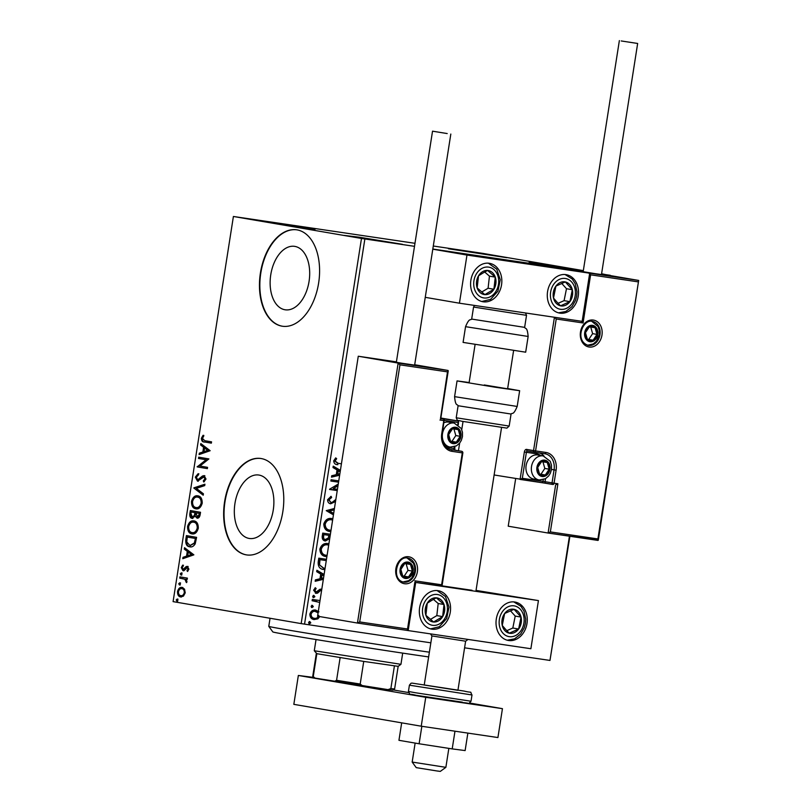 <?xml version="1.0" encoding="UTF-8"?>
<svg xmlns="http://www.w3.org/2000/svg" width="812" height="812" viewBox="0 0 812 812"><rect width="100%" height="100%" fill="white"/><g stroke="black" fill="none" stroke-linecap="round" stroke-linejoin="round"><path stroke-width="1.22" d="M294.868 246.401A32.064 19.427 -81.6 0 0 294.604 246.351A32.064 19.427 -81.6 0 0 270.721 275.014A32.064 19.427 -81.6 0 0 284.951 309.758A32.064 19.427 -81.6 0 0 285.215 309.798A32.064 19.427 -81.6 0 0 309.098 281.145A32.064 19.427 -81.6 0 0 294.868 246.401M259.058 475.081A32.064 19.427 -81.6 0 0 258.795 475.03A32.064 19.427 -81.6 0 0 234.912 503.694A32.064 19.427 -81.6 0 0 249.142 538.437A32.064 19.427 -81.6 0 0 249.406 538.478A32.064 19.427 -81.6 0 0 273.289 509.824A32.064 19.427 -81.6 0 0 259.058 475.081M261.251 458.557A48.73 29.537 -81.6 0 0 260.845 458.486A48.73 29.537 -81.6 0 0 224.548 502.039A48.73 29.537 -81.6 0 0 246.178 554.84A48.73 29.537 -81.6 0 0 246.584 554.911A48.73 29.537 -81.6 0 0 282.88 511.357A48.73 29.537 -81.6 0 0 261.251 458.557M261.038 458.516A48.73 29.537 -81.6 0 0 224.914 502.252A48.73 29.537 -81.6 0 0 246.564 554.9A48.73 29.537 -81.6 0 0 246.777 554.931M297.06 229.877A48.73 29.537 -81.6 0 0 296.654 229.806A48.73 29.537 -81.6 0 0 260.358 273.36A48.73 29.537 -81.6 0 0 281.987 326.16A48.73 29.537 -81.6 0 0 282.393 326.231A48.73 29.537 -81.6 0 0 318.69 282.677A48.73 29.537 -81.6 0 0 297.06 229.877M296.847 229.837A48.73 29.537 -81.6 0 0 260.723 273.573A48.73 29.537 -81.6 0 0 282.373 326.221A48.73 29.537 -81.6 0 0 282.586 326.251M343.983 235.389L359.533 237.246L402.366 244.3L343.983 235.389M448.397 248.766L463.936 250.624L506.779 257.688L448.397 248.766M583.239 271.238L529.109 262.489L583.321 270.7M256.653 220.397L315.036 229.319L256.653 220.397M583.341 270.629L482.663 253.354L433.293 246.016M414.973 243.306L233.399 216.479L361.482 238.454L414.496 246.33M319.766 616.582L317.857 618.846L314.061 619.576M313.99 619.556L314.173 619.586C311.382 619.211 309.951 617.384 309.869 614.095C310.955 610.979 312.884 609.639 315.665 610.086L318.943 611.862M319.715 602.423L312.133 600.728L312.336 599.429L320.009 600.565M321.593 590.425L320.446 590.557L317.604 593.136L316.02 593.339L313.615 590.182L315.36 587.715L316.152 588.598L314.843 590.222L316.172 592.039L319.969 589.268L321.806 589.126M324.861 569.608L323.724 569.506C319.816 569.121 317.969 566.644 318.192 562.077L318.801 558.169L326.475 559.306M329.57 539.503L329.236 538.863L325.389 541.015C323.176 540.67 322.11 539.158 322.202 536.478L322.729 533.108L330.393 534.245M333.427 514.859L326.241 510.636L334.432 508.474M334.209 509.885L329.499 511.012L333.651 513.448M330.88 481.029L338.553 482.166L330.88 481.049L331.083 479.75L338.746 480.887M337.975 485.84L333.174 488.682L337.437 489.311M329.56 489.453L337.234 490.59L329.601 489.179L338.249 484.064M337.092 464.484L337.914 464.626C335.386 464.779 333.986 463.52 333.691 460.84L335.732 457.887L336.665 458.699L335.072 461.033L338.249 463.347L341.426 463.814M337.325 463.195L338.249 463.347M364.862 238.992L304.551 624.134L430.837 642.82M464.586 647.814L549.978 660.44L569.435 536.194M610.248 275.562L601.591 273.756M432.816 249.04L583.229 271.299L432.816 249.04M601.55 274.009L610.289 275.298M339.639 475.203L331.489 477.151L331.712 475.741L336.28 474.655L337.021 469.915L332.991 467.55L333.214 466.139L340.401 470.361M335.508 501.562L330.687 503.785C328.677 503.46 327.652 502.09 327.612 499.684L331.134 496.335L331.651 497.482L329.002 499.796L330.9 502.486L332.291 502.263L335.833 499.492M330.809 531.596L329.845 531.505C325.998 531.028 323.988 528.521 323.795 524.004C325.328 519.731 327.997 517.914 331.814 518.533L332.818 518.746M326.881 556.656L325.927 556.565C322.08 556.078 320.06 553.581 319.877 549.064C321.41 544.791 324.079 542.974 327.886 543.593L328.901 543.807M323.338 579.332L315.178 581.28L315.401 579.869L319.979 578.773L320.72 574.043L316.69 571.678L316.903 570.268L324.089 574.48M313.929 595.46L314.883 596.708L313.594 597.622L312.64 596.373L313.929 595.46M312.376 605.397L313.32 606.645L312.031 607.559L311.087 606.31L312.376 605.397M309.839 621.606L310.783 622.845L309.494 623.758L308.55 622.52L309.839 621.606M569.892 536.255L549.978 660.44M184.547 589.136L185.227 592.841L183.451 596.12L180.609 596.932C178.498 596.597 177.463 594.8 177.523 591.522C178.467 588.395 179.99 587.025 182.101 587.421L184.547 589.136M179.949 576.855L187.399 578.124L187.196 579.423L186.1 579.24L186.973 581.697L186.567 582.64L184.781 579.22L179.746 578.144L179.949 576.855M188.932 569.171L187.491 571.486L186.963 570.623L188.008 569.09L187.207 567.669L184.202 570.491L182.994 570.714L181.269 567.608L182.69 565.122L183.268 565.984L182.203 567.629L183.157 569.415L186.161 566.583L187.369 566.37L188.932 569.171M185.806 539.503L186.415 535.585L196.605 537.341L195.205 543.837C193.632 546.374 191.815 547.369 189.754 546.811C186.79 546.496 185.471 544.06 185.806 539.503L186.567 539.615L187.176 535.717M190.343 510.535L200.523 512.281L200.158 514.666C199.671 517.214 198.635 518.36 197.022 518.107L195.103 516.158L192.079 518.371C190.404 518.066 189.643 516.574 189.815 513.894L190.343 510.535M193.895 487.85L204.928 484.196L204.705 485.606L196.331 488.377L203.426 493.797L203.203 495.208L193.855 488.063L204.868 484.581M198.493 458.465L198.696 457.166L208.887 458.922L199.965 466.037L207.567 467.347L207.364 468.636L197.174 466.89L206.075 459.765L198.493 458.465L199.255 458.577L199.458 457.298M204.776 440.693L211.556 441.85L211.353 443.149L204.472 441.972C202.543 442.164 201.518 440.936 201.386 438.277L203.061 435.293L203.741 436.085L202.432 438.439L204.776 440.693M233.399 216.479L173.088 601.621L301.171 623.606L361.482 238.454M210.166 450.711L199.102 454.578L199.326 453.167L202.858 452L203.599 447.26L200.605 444.976L200.828 443.565L210.166 450.711M195.306 477.111L198.128 473.711L198.473 474.847L196.362 477.202L197.722 479.851L202.442 476.025L204.096 475.619L206.004 479.039L203.771 482.003L203.294 480.877L204.959 478.847L203.934 476.928L197.509 481.151L195.306 477.111L196.068 477.233L198.889 473.822M197.823 495.838C200.747 496.244 202.208 498.69 202.218 503.166C200.899 507.52 198.767 509.398 195.844 508.809C192.921 508.393 191.47 505.937 191.5 501.43C192.82 497.147 194.931 495.29 197.823 495.838M193.895 520.898C196.819 521.304 198.29 523.75 198.301 528.226C196.971 532.581 194.85 534.458 191.916 533.87C188.993 533.454 187.552 530.997 187.572 526.491C188.902 522.207 191.013 520.34 193.895 520.898M193.865 554.84L182.791 558.707L183.015 557.296L186.557 556.118L187.298 551.389L184.304 549.095L184.517 547.684L193.865 554.84M181.32 572.866L182 574.094L180.975 575.028L180.294 573.8L181.32 572.866M179.756 582.803L180.437 584.031L179.422 584.965L178.741 583.737L179.756 582.803M177.219 599.012L177.899 600.23L176.884 601.164L176.204 599.946L177.219 599.012M304.551 624.134L301.171 623.606M211.353 443.129L205.243 442.083C203.304 442.286 202.279 441.048 202.158 438.389L201.386 438.277M202.158 438.389L203.822 435.405M199.925 454.304L200.087 453.279L199.326 453.167M200.087 453.279L202.858 452M203.629 452.111L204.37 447.382L203.599 447.26M204.37 447.382L200.605 444.976M201.376 445.088L201.528 444.093M203.995 451.624L208.461 450.508L204.563 448.001L203.995 451.624L207.699 450.396L204.563 448.001M208.461 450.508L207.699 450.396M207.364 468.625L197.174 466.89M197.935 467.001L197.214 466.595M197.986 466.707L206.837 459.876L206.075 459.765M206.837 459.876L199.255 458.577M198.788 479.598L197.722 479.851M199.559 479.709L203.203 476.136L202.442 476.025M203.203 476.136L204.857 475.73M204.33 481.628L203.294 480.877M204.066 480.988L205.73 478.958L204.959 478.847M205.73 478.958L203.934 476.928M198.27 481.262L196.068 477.233M203.264 494.792L193.855 488.063M196.616 508.921C193.692 508.505 192.241 506.049 192.261 501.542L191.5 501.43M192.261 501.542C193.591 497.259 195.702 495.401 198.595 495.959M201.934 503.156C201.924 499.542 200.747 497.573 198.392 497.248L197.631 497.137C195.316 496.68 193.621 498.152 192.545 501.572C192.515 505.216 193.682 507.195 196.047 507.52L196.819 507.632C199.133 508.089 200.838 506.597 201.934 503.156L201.173 503.044C201.153 499.431 199.975 497.462 197.631 497.137M196.047 507.52C198.372 507.977 200.077 506.485 201.173 503.044M196.819 507.632L196.24 507.541M197.793 518.218L195.103 516.158M192.85 518.482C191.165 518.178 190.414 516.686 190.576 514.016L189.815 513.894M190.576 514.016L191.104 510.657M192.282 517.071L195.195 515.468L195.733 512.768L191.185 512.007L190.952 513.488L192.282 517.071L194.423 515.356L194.971 512.656L191.185 512.007M197.204 516.808L197.976 516.919L199.833 514.849L200.046 513.509L196.017 512.839L197.204 516.808L199.072 514.737L199.285 513.397L196.017 512.839M199.833 514.849L199.072 514.737M200.046 513.509L199.285 513.397M195.733 512.768L194.971 512.656M195.195 515.468L194.423 515.356M192.688 533.981C189.764 533.565 188.313 531.109 188.343 526.602L187.572 526.491M188.343 526.602C189.663 522.319 191.774 520.462 194.667 521.02M198.016 528.216C197.996 524.603 196.819 522.634 194.464 522.309L193.703 522.197C191.388 521.74 189.703 523.212 188.628 526.623C188.597 530.277 189.764 532.256 192.129 532.571L192.891 532.692C195.215 533.149 196.92 531.657 198.016 528.216L197.245 528.104C197.235 524.491 196.047 522.522 193.703 522.197M192.129 532.571C194.444 533.037 196.149 531.545 197.245 528.104M192.891 532.692L192.312 532.601M190.526 546.923C187.552 546.608 186.232 544.182 186.567 539.615M195.986 539.422L196.118 538.569L187.257 537.067L186.76 541.969L189.967 545.512L195.124 543.096L195.986 539.422L195.225 539.3L195.357 538.457L187.257 537.067M196.118 538.569L195.357 538.457M195.124 543.096L194.352 542.984L195.225 539.3M189.967 545.512L194.352 542.984M190.729 545.623L190.109 545.532M183.624 558.433L183.786 557.408L183.015 557.296M183.786 557.408L186.557 556.118M187.318 556.23L188.059 551.5L187.298 551.389M188.059 551.5L184.304 549.095M185.065 549.206L185.217 548.222M187.684 555.743L192.16 554.637L188.252 552.119L187.684 555.743L191.388 554.515L188.252 552.119M192.16 554.637L191.388 554.515M187.937 571.069L186.963 570.623M187.734 570.734L188.78 569.202L188.008 569.09M188.78 569.202L187.207 567.669M183.756 570.826L182.03 567.73L181.269 567.608M182.03 567.73L183.461 565.233M183.908 569.232L183.157 569.415M184.679 569.344L185.664 568.096L184.892 567.984M185.664 568.096L186.922 566.695L186.161 566.583M186.922 566.695L188.14 566.482M181.746 575.14L180.294 573.8M181.066 573.922L182.081 572.978M187.196 579.403L186.1 579.24M186.821 582.204L185.867 581.889M186.638 582.001L186.861 581.443L186.09 581.331M186.861 581.443L184.781 579.22M185.542 579.332L179.746 578.144M180.518 578.256L180.721 576.977M180.183 585.076L178.741 583.737M179.503 583.858L180.528 582.925M181.38 597.043C179.259 596.708 178.234 594.912 178.285 591.633L177.523 591.522M178.285 591.633C179.229 588.507 180.761 587.137 182.862 587.533M180.812 595.632L181.573 595.744C183.147 596.069 184.314 595.084 185.085 592.801C185.055 590.365 184.253 589.045 182.659 588.832L181.888 588.72C180.325 588.385 179.168 589.37 178.437 591.674C178.437 594.1 179.229 595.419 180.812 595.632C182.375 595.957 183.553 594.973 184.314 592.679C184.294 590.253 183.482 588.933 181.888 588.72M185.085 592.801L184.314 592.679M177.655 601.286L176.204 599.946M176.975 600.058L177.99 599.124M335.498 458.09L336.665 458.699M336.087 458.607L334.808 460.11L335.397 460.211M334.808 460.11L334.483 460.932L335.072 461.033M334.483 460.932L337.66 463.246M339.68 474.959L331.529 476.908M333.174 466.362L340.36 470.584M340.177 471.772L337.731 470.574L337.163 474.198L339.863 473.792M338.31 470.676L337.741 474.299M338.056 485.353L333.174 488.682M330.667 496.497L331.651 497.482M331.063 497.391L328.413 499.695L329.002 499.796M328.413 499.695L330.9 502.486M335.63 500.831L334.869 501.522L335.457 501.623M334.869 501.522L330.098 503.684M334.25 509.631L329.499 511.012M328.921 510.91L333.62 513.671M331.743 518.523L332.808 518.827M330.829 531.495L329.357 531.424M331.387 519.792L331.032 519.731C327.987 519.223 325.845 520.665 324.597 524.065C324.739 527.719 326.363 529.739 329.469 530.114L331.012 530.287M324.597 524.065L325.186 524.166C325.318 527.82 326.942 529.84 330.058 530.216M331.032 519.731L331.611 519.832C328.576 519.325 326.424 520.766 325.186 524.166M332.615 520.056L331.611 519.832M324.8 540.914L329.236 538.863M328.89 535.341L323.318 534.509L323.085 535.991C322.74 538.041 323.379 539.259 325.003 539.615L328.302 538.041L328.89 535.341L323.897 534.611L323.663 536.093C323.318 538.143 323.958 539.361 325.592 539.716M329.682 535.453L329.753 538.376M329.581 536.113L330.088 536.194M323.085 535.991L323.663 536.093M323.318 534.509L323.897 534.611M327.815 543.583L328.88 543.888M326.901 556.555L325.439 556.484M327.459 544.852L327.114 544.791C324.069 544.284 321.917 545.725 320.679 549.125C320.811 552.779 322.435 554.799 325.551 555.175L327.094 555.347M320.679 549.125L321.258 549.227C321.4 552.881 323.024 554.9 326.13 555.276M327.114 544.791L327.693 544.893C324.648 544.375 322.506 545.826 321.258 549.227M328.687 545.116L327.693 544.893M324.871 569.506L323.206 569.415M319.39 559.569L326.272 560.595L319.39 559.569L318.974 564.482L323.714 568.177M318.974 564.482L323.338 568.106M323.927 568.207L325.064 568.288M319.979 559.661L319.552 564.573M323.369 579.078L315.218 581.037M316.873 570.481L324.059 574.703M323.876 575.891L321.42 574.703L320.862 578.327L323.552 577.921M322.009 574.805L321.44 578.428M320.446 590.557L321.39 590.375M319.867 590.456L317.015 593.044L317.604 593.136M317.015 593.044L315.432 593.237M315.046 587.908L316.152 588.598M315.563 588.497L314.254 590.121L314.843 590.222M314.254 590.121L316.172 592.039M313.351 595.358L314.883 596.708M314.295 596.607L313.006 597.52M316.396 601.367L312.143 600.707M311.788 605.295L313.32 606.645M312.742 606.544L311.453 607.457M319.177 616.491L317.279 618.744L317.857 618.846M317.279 618.744L313.594 619.495M315.076 609.985L318.365 611.761M318.091 612.847L314.863 611.284C312.803 610.918 311.341 611.883 310.488 614.166C310.6 616.602 311.696 617.952 313.787 618.196L314.366 618.297C316.436 618.653 317.928 617.699 318.811 615.415M310.488 614.166L311.077 614.268C311.179 616.704 312.285 618.044 314.366 618.297M315.452 611.385C313.381 611.02 311.92 611.974 311.077 614.268M309.25 621.505L310.783 622.845M310.204 622.743L308.915 623.667M419.611 607.64A19.498 15.509 -80.3 0 1 438.247 590.7A19.498 15.509 -80.3 0 1 450.284 612.177A19.498 15.509 -80.3 0 1 431.649 629.117A19.498 15.509 -80.3 0 1 419.611 607.64M526.988 623.525A19.498 15.509 99.7 0 0 514.94 602.037A19.498 15.509 99.7 0 0 496.305 618.988A19.498 15.509 99.7 0 0 508.353 640.465A19.498 15.509 99.7 0 0 526.988 623.525M538.427 600.586L530.886 648.727L408.172 630.579L415.703 582.437L538.427 600.586L476.045 590.395M415.703 582.437L415.125 582.336M408.172 630.579L357.463 623.058M442.043 585.858L472.026 590.283M492.61 258.368L527.211 263.656L492.61 258.368M578.245 296.147A19.498 15.509 -80.3 0 1 559.61 313.097A19.498 15.509 -80.3 0 1 547.572 291.609A19.498 15.509 -80.3 0 1 566.208 274.669A19.498 15.509 -80.3 0 1 578.245 296.147M470.869 280.262A19.498 15.509 99.7 0 0 482.917 301.749A19.498 15.509 99.7 0 0 501.552 284.799A19.498 15.509 99.7 0 0 489.504 263.321A19.498 15.509 99.7 0 0 470.869 280.262M459.43 303.201L466.971 255.059L589.685 273.208L582.153 321.359L459.43 303.201L425.255 297.334M466.971 255.059L432.796 249.193M589.685 273.208L548.932 266.224L588.812 273.065L638.668 280.434L601.54 274.07M445.869 767.34L440.297 771.4L437.069 770.984L416.231 767.634L412.171 762.062L445.869 767.34L448.843 748.38M454.507 689.652L457.927 690.312L465.621 641.206L431.923 635.928L430.421 633.867M522.035 262.997L488.692 257.627L522.035 262.997M638.161 281.865L590.608 274.832L583.077 322.973L556.23 318.994L535.575 450.914L545.928 452.446A16.078 12.789 -80.3 0 1 556.098 470.199L554.058 483.201L557.895 483.769L555.641 484.896L548.1 533.037L550.353 531.911L597.906 538.945L638.668 280.434L598.302 540.173L548.12 533.037L508.221 526.196L515.661 478.664M545.512 478.704L545.045 481.678L552.038 482.886A1.462 1.167 99.7 0 0 552.942 484.49L541.939 482.663A1.462 0.883 -81.6 0 1 541.929 482.653L494.122 474.969M597.906 538.945L597.957 540.416L548.13 533.037M590.608 274.832L588.812 273.065M583.077 322.973L581.28 321.207M545.928 483.292L520.076 479.425L522.319 478.298L543.025 481.364L543.289 479.679M556.23 318.994L554.434 317.238L533.545 450.589L526.562 449.391A2.923 1.776 -81.6 0 0 524.359 451.979L526.389 452.304L522.319 478.298M440.713 418.951L448.254 370.8L447.503 371.876L399.951 364.842L398.154 363.076L448.011 370.455L414.699 364.74M398.154 363.076L358.275 356.235L317.563 616.207L357.442 623.048L398.154 363.076M396.408 361.878L358.275 356.235M440.794 418.434L458.577 421.073L440.855 418.028M440.469 418.596L447.503 371.876M399.951 364.842L359.696 621.931L357.442 623.048L407.309 630.427L414.83 582.285M415.176 582.042L407.309 630.427M457.755 424.503L458.577 421.073L458.283 424.879M414.78 580.813L441.626 584.792L441.677 586.254L415.135 582.326L442.022 586.01L462.85 452.954A1.462 1.462 0 0 0 461.663 451.289A1.462 1.167 -80.3 0 0 461.632 451.279L449.635 449.34M455.552 428.239A7.308 5.816 99.7 0 0 452.517 428.777A7.308 5.816 99.7 0 0 448.671 434.603A7.308 5.816 99.7 0 0 450.558 441.281A7.308 5.816 99.7 0 0 456.314 442.134A7.308 5.816 99.7 0 0 460.171 436.308A7.308 5.816 99.7 0 0 458.272 429.629A7.308 5.816 99.7 0 0 455.552 428.239M455.207 429.172L452.517 428.777L448.671 434.603L450.558 441.281L456.314 442.134L460.171 436.308L458.272 429.629L455.207 429.172M448.904 422.149A12.18 9.693 99.7 0 0 448.731 422.118A12.18 9.693 99.7 0 0 448.559 422.098A12.18 9.693 99.7 0 0 444.042 422.737M450.518 441.18L451.949 441.393L455.806 435.557L453.938 428.98M451.949 441.393L456.314 442.134M455.806 435.557L460.171 436.308M544.568 461.104A7.308 5.816 99.7 0 0 541.543 461.652A7.308 5.816 99.7 0 0 537.686 467.479A7.308 5.816 99.7 0 0 539.584 474.157A7.308 5.816 99.7 0 0 545.339 475.01A7.308 5.816 99.7 0 0 549.186 469.184A7.308 5.816 99.7 0 0 547.298 462.505A7.308 5.816 99.7 0 0 544.568 461.104M544.223 462.048L541.543 461.652L537.686 467.479L539.584 474.157L545.339 475.01L549.186 469.184L547.298 462.505L544.223 462.048M537.93 455.024A12.18 9.693 99.7 0 0 537.757 454.994A12.18 9.693 99.7 0 0 537.585 454.964A12.18 9.693 99.7 0 0 526.125 465.469A12.18 9.693 99.7 0 0 533.636 479.009A12.18 9.693 99.7 0 0 533.809 479.039M539.544 474.046L540.965 474.259L544.822 468.433L542.954 461.855M540.965 474.259L545.339 475.01M544.822 468.433L549.186 469.184M592.354 326.312A7.308 5.816 99.7 0 0 589.329 326.86A7.308 5.816 99.7 0 0 585.472 332.687A7.308 5.816 99.7 0 0 587.37 339.365A7.308 5.816 99.7 0 0 593.125 340.218A7.308 5.816 99.7 0 0 596.982 334.392A7.308 5.816 99.7 0 0 595.084 327.703A7.308 5.816 99.7 0 0 592.354 326.312M592.009 327.246L589.329 326.86L585.472 332.687L587.37 339.365L593.125 340.218L596.982 334.392L595.084 327.703L592.009 327.246M587.33 339.254L588.761 339.467L592.618 333.641L590.75 327.063M588.761 339.467L593.125 340.218M592.618 333.641L596.982 334.392M407.756 563.031A7.308 5.816 99.7 0 0 404.731 563.569A7.308 5.816 99.7 0 0 400.874 569.405A7.308 5.816 99.7 0 0 402.772 576.084A7.308 5.816 99.7 0 0 408.527 576.936A7.308 5.816 99.7 0 0 412.384 571.1A7.308 5.816 99.7 0 0 410.486 564.421A7.308 5.816 99.7 0 0 407.756 563.031M407.411 563.964L404.731 563.569L400.874 569.405L402.772 576.084L408.527 576.936L412.384 571.1L410.486 564.421L407.411 563.964M402.732 575.972L404.163 576.185L408.01 570.359L406.142 563.782M404.163 576.185L408.527 576.936M408.01 570.359L412.384 571.1M504.82 630.559A12.18 9.693 99.7 0 0 509.236 633.198A12.18 9.693 99.7 0 0 518.635 629.026A12.18 9.693 99.7 0 0 521.05 617.09A12.18 9.693 99.7 0 0 514.057 609.315A12.18 9.693 99.7 0 0 504.648 613.486A12.18 9.693 99.7 0 0 502.242 625.423A12.18 9.693 99.7 0 0 504.82 630.559M505.541 629.28L509.236 633.198L518.635 629.026L521.05 617.09L514.057 609.315L504.648 613.486L502.242 625.423L505.541 629.28M506.83 630.68L512.819 628.021L515.224 616.085L510.464 610.797M512.819 628.021L518.635 629.026M515.224 616.085L521.05 617.09M556.088 303.18A12.18 9.693 99.7 0 0 560.503 305.82A12.18 9.693 99.7 0 0 569.902 301.648A12.18 9.693 99.7 0 0 572.318 289.711A12.18 9.693 99.7 0 0 565.314 281.937A12.18 9.693 99.7 0 0 555.915 286.108A12.18 9.693 99.7 0 0 553.5 298.045A12.18 9.693 99.7 0 0 556.088 303.18M556.809 301.902L560.503 305.82L569.902 301.648L572.318 289.711L565.314 281.937L555.915 286.108L553.5 298.045L556.809 301.902M558.098 303.302L564.086 300.653L566.492 288.717L561.731 283.418M564.086 300.653L569.902 301.648M566.492 288.717L572.318 289.711M482.551 271.685A12.18 9.693 99.7 0 0 478.512 275.836A12.18 9.693 99.7 0 0 477.151 287.925A12.18 9.693 99.7 0 0 484.855 294.634A12.18 9.693 99.7 0 0 493.919 289.234A12.18 9.693 99.7 0 0 495.269 277.136A12.18 9.693 99.7 0 0 487.565 270.437A12.18 9.693 99.7 0 0 482.551 271.685M482.846 273.106L478.512 275.836L477.151 287.925L484.855 294.634L493.919 289.234L495.269 277.136L487.565 270.437L482.846 273.106M481.719 292.026L488.093 288.24L489.443 276.141L484.713 272.02M488.093 288.24L493.919 289.234M489.443 276.141L495.269 277.136M431.284 599.053A12.18 9.693 99.7 0 0 427.244 603.204A12.18 9.693 99.7 0 0 425.894 615.303A12.18 9.693 99.7 0 0 433.598 622.002A12.18 9.693 99.7 0 0 442.652 616.612A12.18 9.693 99.7 0 0 444.002 604.514A12.18 9.693 99.7 0 0 436.298 597.815A12.18 9.693 99.7 0 0 431.284 599.053M431.578 600.474L427.244 603.204L425.894 615.303L433.598 622.002L442.652 616.612L444.002 604.514L436.298 597.815L431.578 600.474M430.462 619.404L436.826 615.608L438.186 603.509L433.446 599.388M436.826 615.608L442.652 616.612M438.186 603.509L444.002 604.514M525.537 312.985L526.521 315.34L473.558 307.048L471.67 319.075L524.633 327.368C525.496 329.337 527.252 326.465 528.145 336.462L465.55 326.668L463.084 342.4L525.679 352.195L528.145 336.462M507.652 388.552L519.65 390.714L494.965 387.192L457.054 380.909L454.588 396.642L517.183 406.447C513.275 415.693 512.484 412.425 511.052 414.039L458.1 405.736L456.212 417.774L509.175 426.067L506.911 428.127L461.561 421.215C455.319 419.398 458.506 422.21 456.212 417.774M513.6 350.591L507.612 388.826L484.277 384.959M457.054 380.909L469.133 382.523M621.221 40.955L637.653 43.462L621.221 40.955M619.363 40.6L583.168 271.685L595.226 273.674L601.469 274.557L637.653 43.462M447.209 133.564L432.532 131.179L447.209 133.564M432.532 131.179L396.347 362.274L401.422 363.157L414.638 365.136L450.822 134.051M454.974 731.196L452.203 748.897L465.124 750.572L467.864 733.104M452.203 748.897L419.114 743.772L421.844 726.293M419.114 743.772L398.946 740.311L401.676 722.853M469.701 703.04L502.445 708.663L497.918 737.55L421.225 726.202L293.832 704.349L298.349 675.462L313.706 677.441M502.445 708.663L425.742 697.315L298.349 675.462M393.302 689.936L408.517 692.545M421.225 726.202L425.742 697.315M457.927 690.312L424.229 685.034L431.923 635.928M428.634 656.918A87.716 0.974 -171.1 0 1 332.321 642.18A87.716 0.974 -171.1 0 1 272.842 631.939L268.782 626.367A92.588 1.025 8.9 0 0 268.782 626.367A92.588 1.025 8.9 0 0 328.677 636.709A92.588 1.025 8.9 0 0 429.375 652.188M400.945 664.317L398.164 666.347L363.735 661.415L316.832 653.68L314.285 650.747L400.945 664.317L402.701 653.112M316.315 653.538L312.772 676.152L315.056 678.101L312.772 676.163M388.014 689.632L390.866 688.576L394.612 688.982L392.947 690.2L388.014 689.632L315.056 678.101M394.409 665.952L390.866 688.576M363.735 661.415L360.193 684.039L362.588 685.876M316.832 653.68L313.29 676.315M334.361 681.41L336.574 680.304L360.193 684.039M340.126 657.679L336.574 680.304M394.612 688.982L398.164 666.347M205.243 442.083L204.472 441.972M201.518 477.842L200.747 477.73M195.631 513.428L194.87 513.306M183.025 578.692L182.253 578.58M319.177 560.96L319.755 561.062M318.649 591.603L319.238 591.704M314.853 601.113L315.432 601.215M593.339 320.06A13.642 10.85 -80.3 0 1 601.966 335.123A13.642 10.85 -80.3 0 1 589.116 347.018A13.642 10.85 -80.3 0 1 580.489 331.946A13.642 10.85 -80.3 0 1 593.339 320.06M592.252 321.349C582.986 318.72 574.064 340.756 588.294 345.394A12.18 9.693 99.7 0 0 588.467 345.425A12.18 9.693 99.7 0 0 599.926 334.92A12.18 9.693 99.7 0 0 592.415 321.379A12.18 9.693 99.7 0 0 592.263 321.349L592.415 321.379M520.066 479.425L524.359 451.979M541.939 482.663A1.462 0.883 -81.6 0 0 543.025 481.364L545.045 481.678A1.462 1.167 -80.3 0 0 545.948 483.292A1.462 1.167 -80.3 0 1 545.948 483.292L552.942 484.49A1.462 1.167 99.7 0 0 552.962 484.5L552.982 484.5A1.462 0.883 -81.6 0 0 552.972 484.5A1.462 0.883 -81.6 0 0 554.058 483.201L552.038 482.886L554.068 469.884A14.616 11.632 99.7 0 0 545.035 453.776A14.616 11.632 99.7 0 0 544.852 453.746L534.499 452.213A1.462 0.883 -81.6 0 0 535.575 450.914L533.545 450.589A1.462 1.167 -80.3 0 0 534.448 452.203L527.485 451.005A1.462 1.167 99.7 0 1 527.465 451.005L534.448 452.203A1.462 0.883 -81.6 0 0 534.489 452.213L544.842 453.735A1.462 0.883 -81.6 0 0 544.842 453.735A1.462 0.883 -81.6 0 0 545.928 452.446M557.895 483.769L550.353 531.911M551.49 469.437L556.098 470.199M539.533 452.954A14.616 11.632 -80.3 0 1 544.02 456.111M540.66 455.491A13.154 10.465 99.7 0 0 536.742 453.837L526.389 452.304A1.462 0.883 98.4 0 1 527.465 451.005A1.462 1.167 99.7 0 1 526.562 449.391M536.742 453.837A1.462 0.883 98.4 0 1 537.402 452.639M404.518 583.737A13.642 10.85 -80.3 0 1 395.891 568.664A13.642 10.85 -80.3 0 1 408.74 556.768A13.642 10.85 -80.3 0 1 417.368 571.841A13.642 10.85 -80.3 0 1 404.518 583.737M407.654 558.067C397.159 555.225 390.653 579.666 403.696 582.113A12.18 9.693 99.7 0 0 403.868 582.143A12.18 9.693 99.7 0 0 415.328 571.628A12.18 9.693 99.7 0 0 407.817 558.098A12.18 9.693 99.7 0 0 407.665 558.067L407.817 558.098M440.764 418.637L443.169 418.992A1.462 0.883 98.4 0 1 443.799 420.586L439.962 420.017M441.626 584.792L462.282 452.873L451.929 451.34A16.078 12.789 -80.3 0 1 441.758 433.588L443.799 420.586L444.367 420.667A1.462 1.462 0 0 0 443.169 418.992A1.462 1.167 99.7 0 0 443.149 418.992M359.696 621.931L407.248 628.965M450.873 449.675L461.632 451.279A1.462 0.883 98.4 0 1 462.282 452.873L462.85 452.954M442.043 433.608L442.337 433.659C441.748 442.611 444.661 447.96 451.076 449.716A14.616 11.632 99.7 0 0 451.279 449.746A1.462 0.883 98.4 0 1 451.929 451.34M446.377 447.361L453.999 448.488L454.263 446.803M458.069 422.494L444.387 420.464M444.073 420.606L442.337 433.659L441.758 433.588M454.284 448.508L453.999 448.488A1.462 0.883 -81.6 0 0 454.649 450.081A1.462 1.167 99.7 0 0 454.649 450.081L461.663 451.289M455.694 427.274A8.282 6.587 99.7 0 0 447.899 434.491A8.282 6.587 99.7 0 0 453.137 443.646A8.282 6.587 99.7 0 0 460.942 436.42A8.282 6.587 99.7 0 0 455.694 427.274M450.203 447.097A12.18 9.693 -80.3 0 1 450.031 447.067A12.18 9.693 -80.3 0 1 442.52 433.527A12.18 9.693 -80.3 0 1 453.969 423.022A12.18 9.693 -80.3 0 1 454.152 423.052L448.731 422.118M544.72 460.15A8.282 6.587 99.7 0 0 536.915 467.367A8.282 6.587 99.7 0 0 542.152 476.512A8.282 6.587 99.7 0 0 549.957 469.295A8.282 6.587 99.7 0 0 544.72 460.15M539.229 479.963A12.18 9.693 -80.3 0 1 539.046 479.943A12.18 9.693 -80.3 0 1 531.535 466.403A12.18 9.693 -80.3 0 1 542.995 455.897A12.18 9.693 -80.3 0 1 543.167 455.928L537.757 454.994M592.506 325.348A8.282 6.587 99.7 0 0 584.711 332.575A8.282 6.587 99.7 0 0 589.948 341.72A8.282 6.587 99.7 0 0 597.744 334.503A8.282 6.587 99.7 0 0 592.506 325.348M407.908 562.066A8.282 6.587 99.7 0 0 400.113 569.293A8.282 6.587 99.7 0 0 405.35 578.438A8.282 6.587 99.7 0 0 413.146 571.222A8.282 6.587 99.7 0 0 407.908 562.066M502.912 633.157A15.59 12.403 99.7 0 0 520.593 631.198A15.59 12.403 99.7 0 0 520.38 609.355A15.59 12.403 99.7 0 0 502.689 611.304A15.59 12.403 99.7 0 0 502.912 633.157M554.18 305.789A15.59 12.403 99.7 0 0 571.861 303.83A15.59 12.403 99.7 0 0 571.638 281.977A15.59 12.403 99.7 0 0 553.957 283.936A15.59 12.403 99.7 0 0 554.18 305.789M481.516 268.64A15.59 12.403 99.7 0 0 474.624 289.437A15.59 12.403 99.7 0 0 490.905 296.421A15.59 12.403 99.7 0 0 497.807 275.623A15.59 12.403 99.7 0 0 481.516 268.64M430.258 596.018A15.59 12.403 99.7 0 0 423.356 616.816A15.59 12.403 99.7 0 0 439.637 623.799A15.59 12.403 99.7 0 0 446.539 603.001A15.59 12.403 99.7 0 0 430.258 596.018M414.8 692.646L471.021 701.233C467.144 704.786 472.097 703.202 462.556 702.573L416.302 695.336C406.528 692.89 411.227 696.087 408.426 691.438L414.8 692.646M462.353 702.147L416.343 695.336M409.41 685.176L411.014 683.247L412.09 683.115L464.129 691.083C473.832 693.468 469.306 690.403 471.995 694.981L409.41 685.176L408.426 691.438M331.824 519.863L331.235 519.771M327.896 544.923L327.317 544.832M316.781 601.428L316.203 601.327M465.621 641.206L468.047 639.43M501.552 427.508L475.944 591.024M475.081 344.552L469.092 382.797M463.033 421.469L461.754 429.639M459.653 443.088L458.455 450.741M412.171 762.062L415.135 743.092M454.882 446.6L454.801 450.142M445.331 446.255L450.234 447.097L456.456 445.859L459.633 443.108L461.317 440.398L462.454 436.643L462.464 432.258L461.196 428.401L454.152 423.052M533.636 479.009L539.259 479.973L545.471 478.735L548.648 475.984L550.333 473.274L551.48 469.519L551.48 465.134L550.221 461.267L543.167 455.928M587.614 345.242L593.257 343.943L596.444 341.192L599.266 334.727L599.266 330.332L598.008 326.475L591.725 321.298M403.016 581.96L408.659 580.651L411.846 577.911L414.668 571.445L414.668 567.05L413.409 563.193L407.127 558.006M507.226 640.221L514.564 638.861L520.695 634.03L524.268 627.777L525.394 623.535L525.719 619.18L523.973 611.071L520.949 606.341L513.803 601.905M558.494 312.843L565.822 311.483L571.963 306.652L575.525 300.399L576.662 296.157L576.977 291.812L575.241 283.703L572.206 278.973L565.061 274.527M481.79 301.496L490.57 299.374L497.939 291.143L500.253 279.734L496.721 269.137L488.367 263.179M430.533 628.874L439.302 626.752L446.671 618.511L448.995 607.102L445.463 596.515L437.1 590.557M526.521 315.34L524.633 327.368M474.543 305.434L473.558 307.048M465.55 326.668C469.458 317.421 470.249 320.679 471.681 319.075M509.175 426.067L511.063 414.029M517.183 406.447L519.65 390.714M454.588 396.642C455.481 406.639 457.237 403.777 458.11 405.746M471.021 701.233L471.995 694.981M268.772 626.356L270.041 618.257M314.285 650.747L316.041 639.541"/></g></svg>
